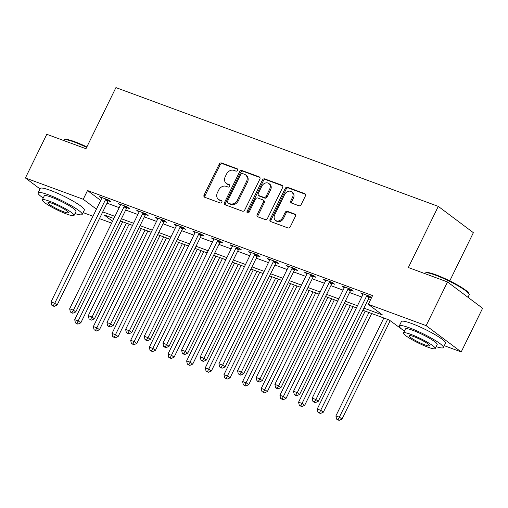 <?xml version="1.0" encoding="UTF-8"?>
<svg xmlns="http://www.w3.org/2000/svg" width="508" height="508" viewBox="0 0 508 508"><rect width="100%" height="100%" fill="white"/><g stroke="black" fill="none" stroke-linecap="round" stroke-linejoin="round"><path stroke-width="0.76" d="M237.509 170.288A1.353 1.079 -53.1 0 0 237.071 168.713L221.507 162.973A1.93 1.537 -53.1 0 0 219.202 164.148L204.083 195.009A1.93 1.537 -53.1 0 0 204.387 197.091A1.93 1.537 -53.1 0 0 204.705 197.263L220.269 202.997A1.353 1.079 -53.1 0 0 221.45 200.596L219.431 199.86A6.172 4.921 -53.1 0 1 218.421 199.307A6.172 4.921 -53.1 0 1 217.43 192.646L218.694 190.075A6.172 4.921 -53.1 0 1 226.066 186.315L228.086 187.052A1.353 1.079 -53.1 0 0 229.26 184.652L227.241 183.915A6.172 4.921 -53.1 0 1 226.231 183.363A6.172 4.921 -53.1 0 1 225.241 176.701L226.505 174.13A6.172 4.921 -53.1 0 1 233.877 170.371L235.896 171.113A1.353 1.079 -53.1 0 0 237.509 170.288M298.869 205.753A1.93 1.537 -53.1 0 0 301.174 204.578L305.41 195.917A1.93 1.537 -53.1 0 0 305.105 193.834A1.93 1.537 -53.1 0 0 304.787 193.662L287.503 187.293A1.93 1.537 -53.1 0 0 285.198 188.468L270.078 219.329A1.93 1.537 -53.1 0 0 270.383 221.412A1.93 1.537 -53.1 0 0 270.701 221.583L287.992 227.952A1.93 1.537 -53.1 0 0 290.297 226.778L295.415 216.319A1.93 1.537 -53.1 0 0 295.11 214.236A1.93 1.537 -53.1 0 0 294.792 214.065L287.395 211.341A1.93 1.537 -53.1 0 0 285.09 212.515L282.55 217.703A5.156 4.115 -53.1 0 1 275.539 220.383A5.156 4.115 -53.1 0 1 274.714 214.814L284.664 194.494A5.156 4.115 -53.1 0 1 291.675 191.814A5.156 4.115 -53.1 0 1 292.5 197.383L290.843 200.768A1.93 1.537 -53.1 0 0 291.154 202.851A1.93 1.537 -53.1 0 0 291.471 203.022L298.869 205.753M40.018 188.925L25.4 177.965L46.793 134.303L85.973 148.736L115.919 87.605L438.296 206.394L408.343 267.526L447.523 281.965L426.129 325.628L461.207 351.93L444.278 345.688M25.4 177.965L83.236 199.276L96.437 209.175M363.931 308.134L382.518 314.979L368.294 304.317L372.574 295.586L87.509 190.544L83.236 199.276M368.294 304.317L426.129 325.628M259.855 179.127A1.93 1.537 -53.1 0 0 259.544 177.044A1.93 1.537 -53.1 0 0 259.226 176.873L241.941 170.504A1.93 1.537 -53.1 0 0 239.636 171.679L224.517 202.54A1.93 1.537 -53.1 0 0 224.828 204.622A1.93 1.537 -53.1 0 0 225.139 204.794L242.43 211.163A1.93 1.537 -53.1 0 0 244.735 209.988L259.855 179.127M264.719 178.899L282.01 185.268A1.93 1.537 -53.1 0 1 282.321 185.439A1.93 1.537 -53.1 0 1 282.632 187.522L267.513 218.383A1.93 1.537 -53.1 0 1 265.208 219.558L257.81 216.833A1.93 1.537 -53.1 0 1 257.493 216.662A1.93 1.537 -53.1 0 1 257.188 214.579L263.315 202.063A1.93 1.537 -53.1 0 0 263.011 199.981A1.93 1.537 -53.1 0 0 262.693 199.809L257.785 197.999A1.93 1.537 -53.1 0 0 255.48 199.174L249.098 212.204A1.353 1.079 -53.1 0 1 247.047 211.449L262.414 180.073A1.93 1.537 -53.1 0 1 264.719 178.899L265.671 179.61L282.696 185.884M87.509 190.544L100.711 200.444M107.029 203.156L119.209 207.645M125.686 210.033L137.865 214.522M144.342 216.903L156.521 221.393M162.998 223.78L175.177 228.27M181.654 230.657L193.834 235.141M200.311 237.528L212.49 242.018M218.967 244.405L231.146 248.895M237.617 251.276L249.803 255.765M256.273 258.153L268.459 262.642M274.93 265.03L287.109 269.513M293.586 271.901L305.765 276.39M312.242 278.778L324.421 283.261M330.899 285.648L343.078 290.138M349.555 292.525L361.734 297.015M368.211 299.396L370.326 300.177M108.375 200.851L110.801 201.746L108.433 199.968L99.479 196.672L101.727 198.355M127.032 207.728L129.457 208.623L127.089 206.845L118.135 203.543L120.383 205.232M145.688 214.598L148.114 215.494L145.745 213.722L136.792 210.42L139.04 212.109M164.344 221.475L166.77 222.371L164.401 220.593L155.448 217.291L157.696 218.98M183.001 228.352L185.426 229.248L183.058 227.47L174.104 224.168L176.352 225.857M201.657 235.223L204.083 236.118L201.714 234.34L192.754 231.045L195.009 232.727M220.313 242.1L222.739 242.995L220.37 241.217L211.411 237.915L213.665 239.605M238.97 248.971L241.395 249.866L239.027 248.088L230.067 244.792L232.321 246.482M257.62 255.848L260.052 256.743L257.683 254.965L248.723 251.663L250.977 253.352M276.276 262.725L278.708 263.614L276.333 261.842L267.379 258.54L269.634 260.229M294.932 269.596L297.364 270.491L294.989 268.713L286.036 265.417L288.29 267.1M313.588 276.473L316.02 277.368L313.646 275.59L304.692 272.288L306.946 273.977M332.245 283.343L334.677 284.239L332.302 282.461L323.348 279.165L325.603 280.848M350.901 290.22L353.333 291.116L350.958 289.338L342.005 286.036L344.253 287.725M369.557 297.097L371.488 297.802M362.909 294.602L360.661 292.913L369.614 296.215L371.558 297.669M449.764 280.88L473.373 232.689L438.296 206.394M447.523 281.965L482.6 308.261L461.207 351.93M404.095 330.886L389.153 319.957L362.883 310.274M120.561 220.986L118.104 225.501M111.633 223.114L99.447 218.624M92.977 216.237L83.102 212.598M113.881 218.523L104.089 214.916L112.541 221.253M356.406 307.886L344.227 303.403M337.75 301.015L325.571 296.526M319.094 294.138L306.915 289.655M300.438 287.268L288.258 282.778M281.781 280.391L269.602 275.901M263.125 273.52L250.946 269.03M244.469 266.643L232.289 262.153M225.819 259.766L213.633 255.283M207.162 252.895L194.977 248.406M188.506 246.018L176.327 241.529M169.85 239.147L157.671 234.658M151.194 232.27L139.014 227.781M132.537 225.393L120.358 220.91M102.749 211.893L114.929 216.376M121.406 218.764L133.585 223.253M140.062 225.641L152.241 230.13M158.718 232.512L170.898 237.001M177.375 239.389L189.554 243.878M196.031 246.266L208.21 250.749M214.687 253.136L226.866 257.626M233.343 260.013L245.523 264.497M252 266.884L264.179 271.374M270.656 273.761L282.835 278.251M289.312 280.632L301.492 285.121M307.969 287.509L320.148 291.998M326.619 294.386L338.804 298.869M345.275 301.257L357.454 305.746M226.231 183.363L227.178 184.074A6.172 4.921 -53.1 0 0 228.194 184.626L227.241 183.915M229.794 185.21L228.194 184.626M218.421 199.307L219.367 200.019A6.172 4.921 -53.1 0 0 220.383 200.565L219.431 199.86M221.983 201.155L220.383 200.565M237.604 169.266L222.453 163.684A1.93 1.537 -53.1 0 0 220.148 164.859L205.029 195.72A1.93 1.537 -53.1 0 0 204.972 197.358M259.912 177.489L242.888 171.215A1.93 1.537 -53.1 0 0 240.582 172.39L225.463 203.251A1.93 1.537 -53.1 0 0 225.406 204.889M242.373 173.501A1.353 1.079 -53.1 0 0 240.76 174.32L227.495 201.409A1.353 1.079 -53.1 0 0 227.927 202.99L230.054 203.771A6.172 4.921 -53.1 0 0 237.426 200.012L246.501 181.496A6.172 4.921 -53.1 0 0 245.516 174.835A6.172 4.921 -53.1 0 0 244.5 174.282L242.373 173.501M227.711 202.87L228.657 203.581A1.353 1.079 -53.1 0 0 228.879 203.702L227.927 202.99M245.516 174.835L246.463 175.539A6.172 4.921 -53.1 0 1 247.447 182.207L238.379 200.724A6.172 4.921 -53.1 0 1 231 204.483L228.879 203.702M263.011 199.981L263.957 200.692A1.93 1.537 -53.1 0 1 264.268 202.775L258.134 215.29A1.93 1.537 -53.1 0 0 258.077 216.929M265.671 179.61A1.93 1.537 -53.1 0 0 263.366 180.785L247.993 212.16A1.353 1.079 -53.1 0 0 247.872 213.081M269.678 189.078A5.156 4.115 -53.1 0 0 268.853 183.502A5.156 4.115 -53.1 0 0 261.842 186.188L258.337 193.345A1.93 1.537 -53.1 0 0 258.642 195.428A1.93 1.537 -53.1 0 0 258.959 195.599L263.868 197.409A1.93 1.537 -53.1 0 0 266.173 196.234L269.678 189.078L270.631 189.789A5.156 4.115 -53.1 0 0 269.805 184.214L268.853 183.502M258.642 195.428L259.594 196.139A1.93 1.537 -53.1 0 0 259.906 196.31L258.959 195.599M270.631 189.789L267.119 196.945A1.93 1.537 -53.1 0 1 264.814 198.12L259.906 196.31M291.675 191.814L292.627 192.526A5.156 4.115 -53.1 0 1 293.453 198.095L291.789 201.479A1.93 1.537 -53.1 0 0 291.732 203.124M275.539 220.383L276.485 221.094A5.156 4.115 -53.1 0 0 283.496 218.408L282.55 217.703M295.478 214.681L288.341 212.052A1.93 1.537 -53.1 0 0 286.036 213.227L283.496 218.408M305.473 194.278L288.449 188.004A1.93 1.537 -53.1 0 0 286.144 189.179L271.024 220.04A1.93 1.537 -53.1 0 0 270.967 221.679M122.676 221.761L74.708 319.678L78.435 321.056L80.81 322.828L129.153 224.149M76.918 323.444L75.425 322.891L77.864 324.155L76.918 323.444L126.403 223.139M75.425 322.891L74.708 319.678M80.81 322.828L77.864 324.155M106.007 199.072L105.823 199.269A1.962 1.568 -53.1 0 0 105.391 199.879L54.737 303.282L51.003 301.911L101.663 198.507A1.962 1.568 -53.1 0 0 101.873 197.815L101.905 197.568M108.89 200.311L108.191 201.047A1.962 1.568 -53.1 0 0 107.766 201.657L57.106 305.06L54.737 303.282L53.213 305.676L51.721 305.124L52.673 305.835L54.166 306.387L53.213 305.676M54.166 306.387L57.106 305.06M51.003 301.911L51.721 305.124M141.332 228.638L93.364 326.555L97.092 327.927L99.466 329.705L147.809 231.026M95.574 330.321L94.082 329.768L96.52 331.032L95.574 330.321L145.059 230.01M94.082 329.768L93.364 326.555M99.466 329.705L96.52 331.032M159.988 235.509L112.02 333.426L115.748 334.804L118.116 336.582L166.465 237.896M114.23 337.191L112.738 336.645L115.176 337.903L114.23 337.191L163.716 236.887M112.738 336.645L112.02 333.426M118.116 336.582L115.176 337.903M178.645 242.386L130.677 340.303L134.404 341.674L136.773 343.452L185.122 244.773M132.886 344.068L131.394 343.516L133.833 344.78L132.886 344.068L182.372 243.757M131.394 343.516L130.677 340.303M136.773 343.452L133.833 344.78M124.663 205.95L124.479 206.146A1.962 1.568 -53.1 0 0 124.047 206.756L73.393 310.159L69.66 308.781L120.32 205.378A1.962 1.568 -53.1 0 0 120.529 204.686L120.561 204.438M127.546 207.188L126.848 207.918A1.962 1.568 -53.1 0 0 126.416 208.534L75.762 311.937L73.393 310.159L71.869 312.547L70.377 312.001L72.822 313.258L71.869 312.547M72.822 313.258L75.762 311.937M69.66 308.781L70.377 312.001M143.32 212.827L143.129 213.017A1.962 1.568 -53.1 0 0 142.704 213.633L92.05 317.03L88.316 315.659L138.976 212.255A1.962 1.568 -53.1 0 0 139.186 211.563L139.217 211.315M146.202 214.065L145.504 214.795A1.962 1.568 -53.1 0 0 145.072 215.405L94.418 318.808L92.05 317.03L90.526 319.424L89.033 318.872L91.478 320.135L90.526 319.424M91.478 320.135L94.418 318.808M88.316 315.659L89.033 318.872M161.969 219.697L161.785 219.894A1.962 1.568 -53.1 0 0 161.36 220.504L110.706 323.907L106.972 322.536L157.632 219.132A1.962 1.568 -53.1 0 0 157.842 218.44L157.874 218.186M164.859 220.936L164.16 221.672A1.962 1.568 -53.1 0 0 163.728 222.282L113.074 325.685L110.706 323.907L109.182 326.301L107.69 325.749L108.636 326.46L110.128 327.012L109.182 326.301M110.128 327.012L113.074 325.685M106.972 322.536L107.69 325.749M197.301 249.263L149.333 347.174L153.06 348.551L155.429 350.33L203.771 251.644M151.543 350.939L150.05 350.393L152.489 351.65L151.543 350.939L201.028 250.635M150.05 350.393L149.333 347.174M155.429 350.33L152.489 351.65M180.626 226.574L180.442 226.765A1.962 1.568 -53.1 0 0 180.016 227.381L129.362 330.784L125.628 329.406L176.282 226.003A1.962 1.568 -53.1 0 0 176.498 225.311L176.53 225.063M183.515 227.813L182.816 228.543A1.962 1.568 -53.1 0 0 182.385 229.159L131.731 332.556L129.362 330.784L127.838 333.172L126.346 332.626L127.292 333.337L128.784 333.883L127.838 333.172M128.784 333.883L131.731 332.556M125.628 329.406L126.346 332.626M86.633 147.39A24.555 3.435 -153.9 0 0 74.136 142.011A24.555 3.435 -153.9 0 0 64.37 139.763L65.151 139.51A23.965 3.353 26.1 0 1 74.682 141.7A23.965 3.353 26.1 0 1 86.849 146.939M64.37 139.763A24.555 3.435 -153.9 0 0 63.938 140.094L63.722 140.538M74.974 213.557A24.555 3.435 -153.9 0 0 82.194 214.446A24.555 3.435 -153.9 0 0 71.444 205.765A24.555 3.435 -153.9 0 0 48.298 194.761A24.555 3.435 -153.9 0 0 38.1 192.843A24.555 3.435 -153.9 0 0 43.224 198.006M82.194 214.446L84.334 210.077A24.555 3.435 -153.9 0 0 73.584 201.403A24.555 3.435 -153.9 0 0 50.438 190.392A24.555 3.435 -153.9 0 0 40.234 188.474L38.1 192.843M42.304 199.885L44.272 195.866A17.678 2.47 26.1 0 1 51.613 197.244A17.678 2.47 26.1 0 1 68.282 205.175A17.678 2.47 26.1 0 1 76.022 211.423L74.054 215.436A17.678 2.47 -153.9 0 0 66.313 209.188A17.678 2.47 -153.9 0 0 49.644 201.263A17.678 2.47 -153.9 0 0 42.304 199.885A17.678 2.47 -153.9 0 0 50.044 206.134A17.678 2.47 -153.9 0 0 66.713 214.059A17.678 2.47 -153.9 0 0 74.054 215.436M63.678 211.785A11.392 1.594 -153.9 0 0 68.409 212.674A11.392 1.594 -153.9 0 0 63.424 208.648A11.392 1.594 -153.9 0 0 52.68 203.537A11.392 1.594 -153.9 0 0 47.949 202.648A11.392 1.594 -153.9 0 0 52.934 206.673A11.392 1.594 -153.9 0 0 63.678 211.785M425.552 272.853L426.326 272.599A23.965 3.353 26.1 0 1 435.858 274.79A23.965 3.353 26.1 0 1 468.941 293.472L469.208 294.24A24.555 3.435 -153.9 0 0 435.318 275.101A24.555 3.435 -153.9 0 0 425.552 272.853A24.555 3.435 -153.9 0 0 425.12 273.177L424.898 273.628M436.156 346.647A24.555 3.435 -153.9 0 0 443.376 347.535A24.555 3.435 -153.9 0 0 432.625 338.855A24.555 3.435 -153.9 0 0 409.473 327.85A24.555 3.435 -153.9 0 0 399.275 325.933A24.555 3.435 -153.9 0 0 404.4 331.095M443.376 347.535L445.516 343.167A24.555 3.435 -153.9 0 0 434.765 334.493A24.555 3.435 -153.9 0 0 411.613 323.482A24.555 3.435 -153.9 0 0 401.415 321.564L399.275 325.933M403.485 332.969L405.447 328.955A17.678 2.47 26.1 0 1 412.794 330.333A17.678 2.47 26.1 0 1 429.463 338.265A17.678 2.47 26.1 0 1 437.204 344.507L435.235 348.526A17.678 2.47 -153.9 0 0 427.495 342.278A17.678 2.47 -153.9 0 0 410.826 334.353A17.678 2.47 -153.9 0 0 403.485 332.969A17.678 2.47 -153.9 0 0 411.226 339.217A17.678 2.47 -153.9 0 0 427.888 347.148A17.678 2.47 -153.9 0 0 435.235 348.526M424.859 344.869A11.392 1.594 -153.9 0 0 429.59 345.764A11.392 1.594 -153.9 0 0 424.599 341.738A11.392 1.594 -153.9 0 0 413.861 336.626A11.392 1.594 -153.9 0 0 409.124 335.737A11.392 1.594 -153.9 0 0 414.115 339.763A11.392 1.594 -153.9 0 0 424.859 344.869M467.982 297.301L469.221 294.786A24.555 3.435 -153.9 0 0 469.208 294.24M215.957 256.134L167.983 354.051L171.717 355.422L174.085 357.2L222.428 258.521M170.199 357.816L168.707 357.264L171.145 358.527L170.199 357.816L219.685 257.512M168.707 357.264L167.983 354.051M174.085 357.2L171.145 358.527M234.607 263.011L186.639 360.928L190.373 362.299L192.742 364.077L241.084 265.398M188.855 364.693L187.357 364.141L189.801 365.404L188.855 364.693L238.341 264.382M187.357 364.141L186.639 360.928M192.742 364.077L189.801 365.404M253.263 269.881L205.296 367.798L209.029 369.176L211.398 370.948L259.74 272.269M207.505 371.564L206.013 371.018L208.458 372.275L207.505 371.564L256.997 271.259M206.013 371.018L205.296 367.798M211.398 370.948L208.458 372.275M271.92 276.758L223.952 374.675L227.686 376.047L230.054 377.825L278.397 279.146M226.162 378.441L224.669 377.889L227.114 379.152L226.162 378.441L275.654 278.13M224.669 377.889L223.952 374.675M230.054 377.825L227.114 379.152M290.576 283.629L242.608 381.546L246.342 382.924L248.71 384.702L297.053 286.017M244.818 385.312L243.326 384.766L245.77 386.023L244.818 385.312L294.31 285.007M243.326 384.766L242.608 381.546M248.71 384.702L245.77 386.023M199.282 233.445L199.098 233.642A1.962 1.568 -53.1 0 0 198.672 234.251L148.018 337.655L144.285 336.283L194.939 232.88A1.962 1.568 -53.1 0 0 195.155 232.188L195.186 231.94M202.171 234.683L201.473 235.42A1.962 1.568 -53.1 0 0 201.041 236.029L150.387 339.433L148.018 337.655L146.494 340.049L145.002 339.496L145.948 340.208L147.441 340.76L146.494 340.049M147.441 340.76L150.387 339.433M144.285 336.283L145.002 339.496M217.938 240.322L217.754 240.513A1.962 1.568 -53.1 0 0 217.329 241.129L166.675 344.532L162.941 343.154L213.595 239.751A1.962 1.568 -53.1 0 0 213.811 239.058L213.843 238.811M220.828 241.56L220.129 242.291A1.962 1.568 -53.1 0 0 219.697 242.907L169.043 346.31L166.675 344.532L165.151 346.92L163.659 346.373L164.605 347.085L166.097 347.631L165.151 346.92M166.097 347.631L169.043 346.31M162.941 343.154L163.659 346.373M236.595 247.199L236.411 247.39A1.962 1.568 -53.1 0 0 235.985 247.999L185.325 351.403L181.597 350.031L232.251 246.628A1.962 1.568 -53.1 0 0 232.467 245.936L232.499 245.688M239.484 248.431L238.779 249.168A1.962 1.568 -53.1 0 0 238.354 249.777L187.7 353.181L185.325 351.403L183.807 353.797L182.315 353.244L183.261 353.955L184.753 354.508L183.807 353.797M184.753 354.508L187.7 353.181M181.597 350.031L182.315 353.244M255.251 254.07L255.067 254.267A1.962 1.568 -53.1 0 0 254.641 254.876L203.981 358.28L200.254 356.902L250.908 253.505A1.962 1.568 -53.1 0 0 251.123 252.813L251.155 252.559M258.14 255.308L257.435 256.038A1.962 1.568 -53.1 0 0 257.01 256.654L206.356 360.058L203.981 358.28L202.463 360.674L200.971 360.121L201.917 360.832L203.41 361.385L202.463 360.674M203.41 361.385L206.356 360.058M200.254 356.902L200.971 360.121M273.907 260.947L273.723 261.137A1.962 1.568 -53.1 0 0 273.298 261.753L222.637 365.157L218.91 363.779L269.564 260.375A1.962 1.568 -53.1 0 0 269.78 259.683L269.811 259.436M276.79 262.185L276.092 262.915A1.962 1.568 -53.1 0 0 275.666 263.525L225.012 366.928L222.637 365.157L221.12 367.544L219.627 366.998L222.066 368.256L221.12 367.544M222.066 368.256L225.012 366.928M218.91 363.779L219.627 366.998M309.232 290.506L261.264 388.423L264.998 389.795L267.367 391.573L315.709 292.894M263.474 392.189L261.982 391.636L264.427 392.9L263.474 392.189L312.966 291.884M261.982 391.636L261.264 388.423M267.367 391.573L264.427 392.9M292.564 267.818L292.379 268.014A1.962 1.568 -53.1 0 0 291.954 268.624L241.294 372.027L237.566 370.656L288.22 267.252A1.962 1.568 -53.1 0 0 288.43 266.56L288.468 266.306M295.446 269.056L294.748 269.792A1.962 1.568 -53.1 0 0 294.322 270.402L243.669 373.805L241.294 372.027L239.776 374.421L238.284 373.869L240.722 375.133L239.776 374.421M240.722 375.133L243.669 373.805M237.566 370.656L238.284 373.869M327.889 297.383L279.921 395.294L283.654 396.672L286.023 398.45L334.366 299.764M282.13 399.066L280.638 398.513L283.083 399.771L282.13 399.066L331.622 298.755M280.638 398.513L279.921 395.294M286.023 398.45L283.083 399.771M311.22 274.695L311.036 274.885A1.962 1.568 -53.1 0 0 310.61 275.501L259.95 378.905L256.223 377.527L306.876 274.123A1.962 1.568 -53.1 0 0 307.086 273.431L307.124 273.183M314.103 275.933L313.404 276.663A1.962 1.568 -53.1 0 0 312.979 277.279L262.325 380.683L259.95 378.905L258.432 381.292L256.94 380.746L257.886 381.457L259.378 382.003L258.432 381.292M259.378 382.003L262.325 380.683M256.223 377.527L256.94 380.746M346.545 304.254L298.577 402.171L302.311 403.549L304.679 405.32L353.022 306.642M300.787 405.936L299.295 405.39L301.733 406.648L300.787 405.936L350.279 305.632M299.295 405.39L298.577 402.171M304.679 405.32L301.733 406.648M329.876 281.572L329.692 281.762A1.962 1.568 -53.1 0 0 329.267 282.372L278.606 385.775L274.879 384.404L325.533 281A1.962 1.568 -53.1 0 0 325.742 280.308L325.774 280.06M332.759 282.804L332.061 283.54A1.962 1.568 -53.1 0 0 331.635 284.15L280.975 387.553L278.606 385.775L277.089 388.169L275.596 387.617L276.543 388.328L278.035 388.88L277.089 388.169M278.035 388.88L280.975 387.553M274.879 384.404L275.596 387.617M365.201 311.131L317.233 409.048L320.967 410.42L323.336 412.198L371.678 313.519M319.443 412.814L317.951 412.261L320.389 413.525L319.443 412.814L368.935 312.503M317.951 412.261L317.233 409.048M323.336 412.198L320.389 413.525M348.532 288.442L348.348 288.639A1.962 1.568 -53.1 0 0 347.923 289.249L297.263 392.652L293.535 391.274L344.189 287.871A1.962 1.568 -53.1 0 0 344.399 287.185L344.43 286.931M351.415 289.681L350.717 290.411A1.962 1.568 -53.1 0 0 350.291 291.027L299.631 394.43L297.263 392.652L295.745 395.046L294.253 394.494L295.199 395.205L296.691 395.751L295.745 395.046M296.691 395.751L299.631 394.43M293.535 391.274L294.253 394.494M383.858 318.002L335.89 415.919L339.623 417.297L341.992 419.075L390.176 320.719M338.099 419.684L336.607 419.138L339.046 420.395L338.099 419.684L387.591 319.38M336.607 419.138L335.89 415.919M341.992 419.075L339.046 420.395M367.189 295.319L367.005 295.51A1.962 1.568 -53.1 0 0 366.579 296.126L315.919 399.529L312.191 398.151L362.845 294.748A1.962 1.568 -53.1 0 0 363.055 294.056L363.087 293.808M370.072 296.558L369.373 297.288A1.962 1.568 -53.1 0 0 368.948 297.898L318.287 401.301L315.919 399.529L314.401 401.917L312.909 401.364L313.855 402.076L315.347 402.628L314.401 401.917M315.347 402.628L318.287 401.301M312.191 398.151L312.909 401.364M237.471 169.012L237.071 168.713M221.844 200.901L221.45 200.596M229.66 184.956L229.26 184.652M205.029 195.72L204.083 195.009M220.148 164.859L219.202 164.148M222.453 163.684L221.507 162.973M225.463 203.251L224.517 202.54M240.582 172.39L239.636 171.679M242.888 171.215L241.941 170.504M259.798 177.305L259.226 176.873M231 204.483L230.054 203.771M238.379 200.724L237.426 200.012M247.447 182.207L246.501 181.496M282.575 185.699L282.01 185.268M258.134 215.29L257.188 214.579M264.268 202.775L263.315 202.063M247.993 212.16L247.047 211.449M263.366 180.785L262.414 180.073M264.814 198.12L263.868 197.409M267.119 196.945L266.173 196.234M291.789 201.479L290.843 200.768M293.453 198.095L292.5 197.383M286.036 213.227L285.09 212.515M288.341 212.052L287.395 211.341M295.364 214.49L294.792 214.065M271.024 220.04L270.078 219.329M286.144 189.179L285.198 188.468M288.449 188.004L287.503 187.293M305.359 194.088L304.787 193.662M105.823 199.269L108.191 201.047M105.391 199.879L107.766 201.657M124.479 206.146L126.848 207.918M124.047 206.756L126.416 208.534M143.129 213.017L145.504 214.795M142.704 213.633L145.072 215.405M161.785 219.894L164.16 221.672M161.36 220.504L163.728 222.282M180.442 226.765L182.816 228.543M180.016 227.381L182.385 229.159M199.098 233.642L201.473 235.42M198.672 234.251L201.041 236.029M217.754 240.513L220.129 242.291M217.329 241.129L219.697 242.907M236.411 247.39L238.779 249.168M235.985 247.999L238.354 249.777M255.067 254.267L257.435 256.038M254.641 254.876L257.01 256.654M273.723 261.137L276.092 262.915M273.298 261.753L275.666 263.525M292.379 268.014L294.748 269.792M291.954 268.624L294.322 270.402M311.036 274.885L313.404 276.663M310.61 275.501L312.979 277.279M329.692 281.762L332.061 283.54M329.267 282.372L331.635 284.15M348.348 288.639L350.717 290.411M347.923 289.249L350.291 291.027M367.005 295.51L369.373 297.288M366.579 296.126L368.948 297.898"/></g></svg>
